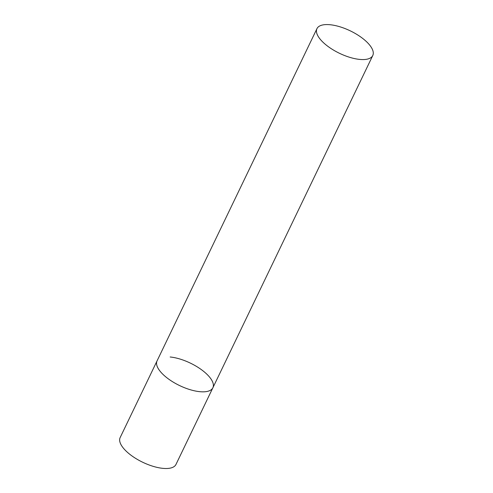 <?xml version="1.0" encoding="UTF-8"?>
<svg xmlns="http://www.w3.org/2000/svg" width="493" height="493" viewBox="0 0 493 493"><rect width="100%" height="100%" fill="white"/><g stroke="black" fill="none" stroke-linecap="round" stroke-linejoin="round"><path stroke-width="0.74" d="M199.77 391.676A30.979 12.454 -154.3 0 1 168.748 379.166A30.979 12.454 -154.3 0 1 157.051 360.901A30.979 12.454 25.7 0 0 160.693 371.956A30.979 12.454 25.7 0 0 190.008 389.649A30.979 12.454 25.7 0 0 212.877 387.769A30.979 12.454 -154.3 0 1 199.77 391.676M170.159 356.994A30.979 12.454 -154.3 0 1 201.181 369.497A30.979 12.454 -154.3 0 1 212.877 387.769L175.976 464.443A30.979 12.454 -154.3 0 1 162.869 468.35A30.979 12.454 -154.3 0 1 131.847 455.846A30.979 12.454 -154.3 0 1 120.15 437.574L316.956 28.643A30.979 12.454 25.7 0 0 320.598 39.699A30.979 12.454 25.7 0 0 349.913 57.385A30.979 12.454 25.7 0 0 372.782 55.506A30.979 12.454 25.7 0 0 369.14 44.45A30.979 12.454 25.7 0 0 339.825 26.758A30.979 12.454 25.7 0 0 316.956 28.643M212.877 387.769L372.782 55.506"/></g></svg>

